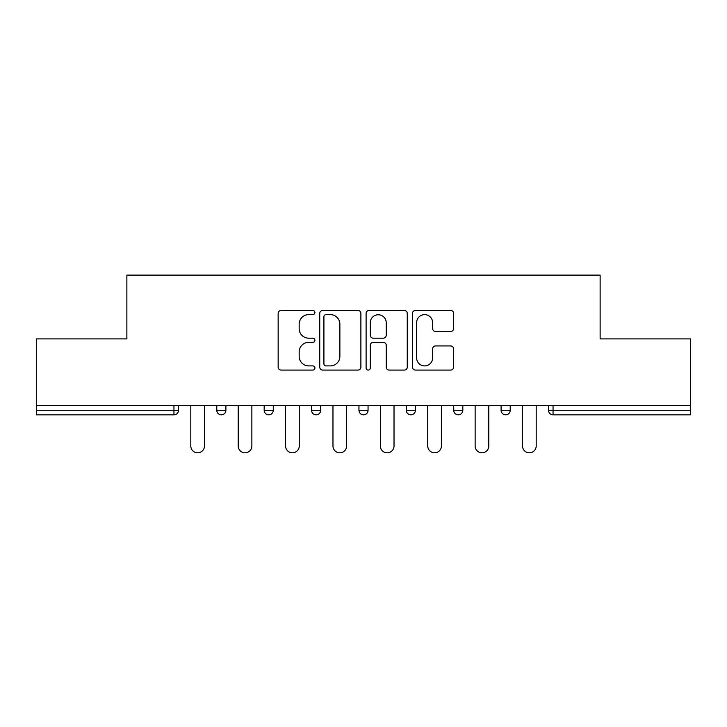 <?xml version="1.0" encoding="UTF-8"?>
<svg xmlns="http://www.w3.org/2000/svg" width="727" height="727" viewBox="0 0 727 727"><rect width="100%" height="100%" fill="white"/><g stroke="black" fill="none" stroke-linecap="round" stroke-linejoin="round"><path stroke-width="1.09" d="M314.9 312.537A2.09 2.09 0 0 0 312.81 310.447L281.131 310.447A2.981 2.981 0 0 0 278.15 313.428L278.15 367.099A2.981 2.981 0 0 0 281.131 370.079L312.81 370.079A2.09 2.09 0 0 0 314.9 367.989A2.09 2.09 0 0 0 312.81 365.908L308.711 365.908A9.542 9.542 0 0 1 299.17 356.366L299.17 351.895A9.542 9.542 0 0 1 308.711 342.353L312.81 342.353A2.09 2.09 0 0 0 314.9 340.263A2.09 2.09 0 0 0 312.81 338.173L308.711 338.173A9.542 9.542 0 0 1 299.17 328.64L299.17 324.16A9.542 9.542 0 0 1 308.711 314.618L312.81 314.618A2.09 2.09 0 0 0 314.9 312.537M450.64 331.467A2.981 2.981 0 0 0 453.621 328.486L453.621 313.428A2.981 2.981 0 0 0 450.64 310.447L415.453 310.447A2.981 2.981 0 0 0 412.473 313.428L412.473 367.099A2.981 2.981 0 0 0 415.453 370.079L450.64 370.079A2.981 2.981 0 0 0 453.621 367.099L453.621 348.915A2.981 2.981 0 0 0 450.64 345.934L435.582 345.934A2.981 2.981 0 0 0 432.601 348.915L432.601 357.929A7.979 7.979 0 0 1 424.623 365.908A7.979 7.979 0 0 1 416.644 357.929L416.644 322.597A7.979 7.979 0 0 1 424.623 314.618A7.979 7.979 0 0 1 432.601 322.597L432.601 328.486A2.981 2.981 0 0 0 435.582 331.467L450.64 331.467M36.35 405.421L36.35 338.9L126.871 338.9L126.871 275.106L600.129 275.106L600.129 338.9L690.65 338.9L690.65 405.421L36.35 405.421L36.35 410.282L173.953 410.282L173.953 405.421M360.892 313.428A2.981 2.981 0 0 0 357.911 310.447L322.724 310.447A2.981 2.981 0 0 0 319.744 313.428L319.744 367.099A2.981 2.981 0 0 0 322.724 370.079L357.911 370.079A2.981 2.981 0 0 0 360.892 367.099L360.892 313.428M369.089 310.447L404.276 310.447A2.981 2.981 0 0 1 407.256 313.428L407.256 367.099A2.981 2.981 0 0 1 404.276 370.079L389.218 370.079A2.981 2.981 0 0 1 386.237 367.099L386.237 345.334A2.981 2.981 0 0 0 383.256 342.353L373.269 342.353A2.981 2.981 0 0 0 370.279 345.334L370.279 367.989A2.09 2.09 0 0 1 368.198 370.079A2.09 2.09 0 0 1 366.108 367.989L366.108 313.428A2.981 2.981 0 0 1 369.089 310.447M173.953 414.835A4.553 4.553 0 0 0 178.506 410.282L173.953 410.282L173.953 414.835A4.553 4.553 0 0 0 178.506 410.282L178.506 405.421L178.506 410.282A4.553 4.553 0 0 1 173.953 414.835L36.35 414.835L36.35 410.282M690.65 405.421L690.65 414.835L553.047 414.835A4.553 4.553 0 0 1 548.494 410.282L548.494 405.421L548.494 410.282L690.65 410.282M216.782 405.421L216.782 410.282L216.782 405.421M221.344 414.835A4.553 4.553 0 0 1 216.782 410.282A4.553 4.553 0 0 0 221.344 414.835A4.553 4.553 0 0 0 225.897 410.282L225.897 405.421L225.897 410.282A4.553 4.553 0 0 1 221.344 414.835A4.553 4.553 0 0 1 216.782 410.282L225.897 410.282A4.553 4.553 0 0 1 221.344 414.835M264.174 405.421L264.174 410.282L264.174 405.421M273.279 405.421L273.279 410.282L273.279 405.421M311.556 405.421L311.556 410.282L311.556 405.421M320.671 405.421L320.671 410.282L320.671 405.421M358.947 410.282A4.553 4.553 0 0 0 363.5 414.835A4.553 4.553 0 0 0 368.053 410.282A4.553 4.553 0 0 1 363.5 414.835A4.553 4.553 0 0 0 368.053 410.282L368.053 405.421L368.053 410.282L358.947 410.282A4.553 4.553 0 0 0 363.5 414.835A4.553 4.553 0 0 1 358.947 410.282L358.947 405.421M406.329 405.421L406.329 410.282L406.329 405.421M415.444 405.421L415.444 410.282L415.444 405.421M462.826 405.421L462.826 410.282L453.721 410.282A4.553 4.553 0 0 0 458.274 414.835A4.553 4.553 0 0 1 453.721 410.282L453.721 405.421M501.103 405.421L501.103 410.282L501.103 405.421M510.218 405.421L510.218 410.282L510.218 405.421M268.726 414.835A4.553 4.553 0 0 1 264.174 410.282A4.553 4.553 0 0 0 268.726 414.835A4.553 4.553 0 0 0 273.279 410.282A4.553 4.553 0 0 1 268.726 414.835A4.553 4.553 0 0 1 264.174 410.282L273.279 410.282A4.553 4.553 0 0 1 268.726 414.835M316.118 414.835A4.553 4.553 0 0 1 311.556 410.282A4.553 4.553 0 0 0 316.118 414.835A4.553 4.553 0 0 0 320.671 410.282A4.553 4.553 0 0 1 316.118 414.835A4.553 4.553 0 0 1 311.556 410.282L320.671 410.282A4.553 4.553 0 0 1 316.118 414.835M410.882 414.835A4.553 4.553 0 0 1 406.329 410.282A4.553 4.553 0 0 0 410.882 414.835A4.553 4.553 0 0 0 415.444 410.282A4.553 4.553 0 0 1 410.882 414.835A4.553 4.553 0 0 1 406.329 410.282L415.444 410.282A4.553 4.553 0 0 1 410.882 414.835M458.274 414.835A4.553 4.553 0 0 0 462.826 410.282A4.553 4.553 0 0 1 458.274 414.835A4.553 4.553 0 0 1 453.721 410.282M505.656 414.835A4.553 4.553 0 0 1 501.103 410.282L510.218 410.282A4.553 4.553 0 0 1 505.656 414.835A4.553 4.553 0 0 0 510.218 410.282A4.553 4.553 0 0 1 505.656 414.835M326.005 314.618A2.09 2.09 0 0 0 323.915 316.708L323.915 363.818A2.09 2.09 0 0 0 326.005 365.908L330.331 365.908A9.542 9.542 0 0 0 339.873 356.366L339.873 324.16A9.542 9.542 0 0 0 330.331 314.618L326.005 314.618M386.237 322.752A7.979 7.979 0 0 0 378.258 314.773A7.979 7.979 0 0 0 370.279 322.752L370.279 335.192A2.981 2.981 0 0 0 373.269 338.173L383.256 338.173A2.981 2.981 0 0 0 386.237 335.192L386.237 322.752M190.81 445.969L190.81 405.421L190.81 445.969A6.834 6.834 0 0 0 197.644 452.812A6.834 6.834 0 0 0 204.478 445.969L204.478 405.421M238.202 445.969L238.202 405.421L238.202 445.969A6.834 6.834 0 0 0 245.035 452.812A6.834 6.834 0 0 0 251.869 445.969L251.869 405.421M285.584 445.969L285.584 405.421L285.584 445.969A6.834 6.834 0 0 0 292.418 452.812A6.834 6.834 0 0 0 299.251 445.969L299.251 405.421M332.975 445.969L332.975 405.421L332.975 445.969A6.834 6.834 0 0 0 339.809 452.812A6.834 6.834 0 0 0 346.643 445.969L346.643 405.421M380.357 445.969L380.357 405.421L380.357 445.969A6.834 6.834 0 0 0 387.191 452.812A6.834 6.834 0 0 0 394.025 445.969L394.025 405.421M427.749 445.969L427.749 405.421L427.749 445.969A6.834 6.834 0 0 0 434.582 452.812A6.834 6.834 0 0 0 441.416 445.969L441.416 405.421M475.131 445.969L475.131 405.421L475.131 445.969A6.834 6.834 0 0 0 481.965 452.812A6.834 6.834 0 0 0 488.798 445.969L488.798 405.421M522.522 445.969L522.522 405.421L522.522 445.969A6.834 6.834 0 0 0 529.356 452.812A6.834 6.834 0 0 0 536.19 445.969L536.19 405.421M553.047 405.421L553.047 414.835"/></g></svg>
